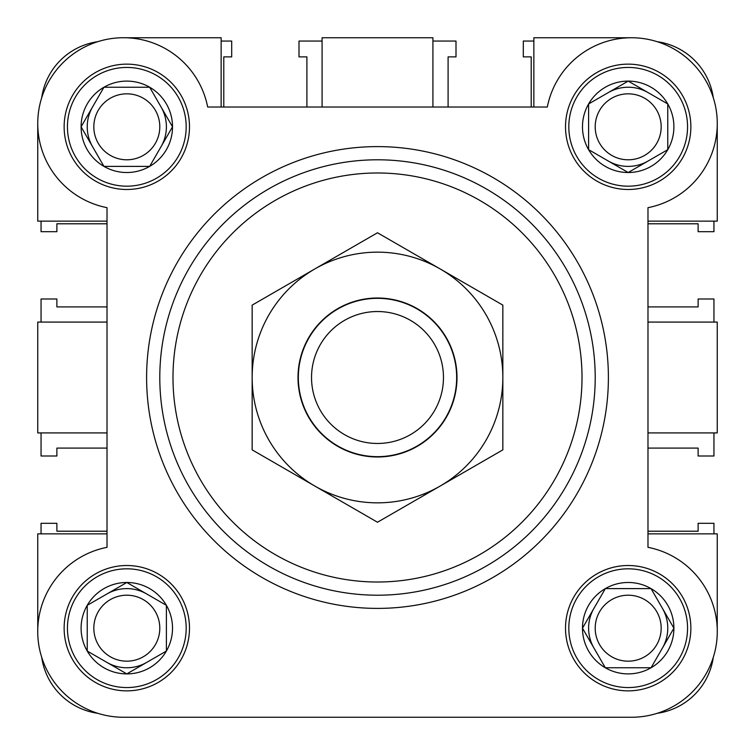 <?xml version="1.0" encoding="UTF-8"?>
<svg xmlns="http://www.w3.org/2000/svg" width="755" height="755" viewBox="0 0 755 755"><rect width="100%" height="100%" fill="white"/><g stroke="black" fill="none" stroke-linecap="round" stroke-linejoin="round"><path stroke-width="1.13" d="M667.769 628.188A39.581 39.581 0 0 0 662.465 608.398A39.581 39.581 0 0 1 662.465 647.979A39.581 39.581 0 0 0 667.769 628.188M593.911 608.398A39.581 39.581 0 0 0 593.911 647.979A39.581 39.581 0 0 1 593.911 608.398M166.393 126.812A39.581 39.581 0 0 0 161.089 107.021A39.581 39.581 0 0 1 161.089 146.602A39.581 39.581 0 0 0 166.393 126.812M92.535 107.021A39.581 39.581 0 0 0 92.535 146.602A39.581 39.581 0 0 1 92.535 107.021M207.672 107.021A85.759 85.759 0 0 0 37.75 123.509A85.759 85.759 0 0 0 107.021 207.672L107.021 547.328A85.759 85.759 0 0 0 123.509 717.25L631.491 717.25A85.759 85.759 0 0 0 647.979 547.328L647.979 207.672A85.759 85.759 0 0 0 637.012 37.929A85.759 85.759 0 0 0 547.328 107.021L207.672 107.021M189.486 628.188A62.674 62.674 0 0 0 126.812 565.514A62.674 62.674 0 0 0 64.137 628.188A62.674 62.674 0 0 0 126.812 690.863A62.674 62.674 0 0 0 189.486 628.188M690.863 126.812A62.674 62.674 0 0 0 628.188 64.137A62.674 62.674 0 0 0 565.514 126.812A62.674 62.674 0 0 0 628.188 189.486A62.674 62.674 0 0 0 690.863 126.812M189.486 126.812A62.674 62.674 0 0 0 126.812 64.137A62.674 62.674 0 0 0 64.137 126.812A62.674 62.674 0 0 0 126.812 189.486A62.674 62.674 0 0 0 189.486 126.812M690.863 628.188A62.674 62.674 0 0 0 628.188 565.514A62.674 62.674 0 0 0 565.514 628.188A62.674 62.674 0 0 0 628.188 690.863A62.674 62.674 0 0 0 690.863 628.188M608.398 377.5A230.898 230.898 0 0 1 377.5 608.398A230.898 230.898 0 0 1 146.602 377.5A230.898 230.898 0 0 1 377.5 146.602A230.898 230.898 0 0 1 608.398 377.5M595.204 377.5A217.704 217.704 0 0 1 377.5 595.204A217.704 217.704 0 0 1 159.796 377.5A217.704 217.704 0 0 1 377.5 159.796A217.704 217.704 0 0 1 595.204 377.5M221.149 107.021L221.149 37.75L123.509 37.75M432.917 107.021L432.917 37.75L322.083 37.75L322.083 107.021M631.491 37.75L533.851 37.75L533.851 107.021M107.021 533.851L37.75 533.851L37.75 631.491M107.021 322.083L37.75 322.083L37.75 432.917L107.021 432.917M37.75 123.509L37.75 221.149L107.021 221.149M647.979 221.149L717.25 221.149L717.25 123.509M647.979 432.917L717.25 432.917L717.25 322.083L647.979 322.083M717.25 631.491L717.25 533.851L647.979 533.851M123.509 717.25L205.973 717.25M575.414 717.25L631.491 717.25M713.305 97.791A65.968 65.968 0 0 0 657.209 41.695M533.851 41.053L523.3 41.053L523.3 56.88L531.209 56.88L531.209 107.021M432.917 41.053L456.001 41.053L456.001 56.88L448.092 56.88L448.092 107.021M322.083 41.053L298.999 41.053L298.999 56.88L306.907 56.88L306.907 107.021M221.149 41.053L231.7 41.053L231.7 56.88L223.791 56.88L223.791 107.021M97.791 41.695A65.968 65.968 0 0 0 41.695 97.791M41.053 221.149L41.053 231.7L56.88 231.7L56.88 223.791L107.021 223.791M41.053 322.083L41.053 298.999L56.88 298.999L56.88 306.907L107.021 306.907M41.053 432.917L41.053 456.001L56.88 456.001L56.88 448.092L107.021 448.092M41.053 533.851L41.053 523.3L56.88 523.3L56.88 531.209L107.021 531.209M41.695 657.209A65.968 65.968 0 0 0 97.791 713.305M657.209 713.305A65.968 65.968 0 0 0 713.305 657.209M713.947 533.851L713.947 523.3L698.12 523.3L698.12 531.209L647.979 531.209M713.947 432.917L713.947 456.001L698.12 456.001L698.12 448.092L647.979 448.092M713.947 322.083L713.947 298.999L698.12 298.999L698.12 306.907L647.979 306.907M713.947 221.149L713.947 231.7L698.12 231.7L698.12 223.791L647.979 223.791M377.5 443.468A65.968 65.968 0 0 0 443.468 377.5A65.968 65.968 0 0 0 377.5 311.532A65.968 65.968 0 0 0 311.532 377.5A65.968 65.968 0 0 0 377.5 443.468M377.5 298.338A79.162 79.162 0 0 1 456.662 377.5A79.162 79.162 0 0 1 377.5 456.662A79.162 79.162 0 0 1 298.338 377.5A79.162 79.162 0 0 1 377.5 298.338M93.828 628.188A32.984 32.984 0 0 0 126.812 661.172A32.984 32.984 0 0 0 159.796 628.188A32.984 32.984 0 0 0 126.812 595.204A32.984 32.984 0 0 0 93.828 628.188M126.812 687.56A59.371 59.371 0 0 0 186.183 628.188A59.371 59.371 0 0 0 126.812 568.817A59.371 59.371 0 0 0 67.44 628.188A59.371 59.371 0 0 0 126.812 687.56M107.021 593.911A39.581 39.581 0 0 1 146.602 593.911M146.602 662.465A39.581 39.581 0 0 1 107.021 662.465M166.393 651.046A45.706 45.706 0 0 1 87.231 651.046A45.706 45.706 0 0 1 126.812 582.483A45.706 45.706 0 0 1 166.393 651.046L166.393 605.34L126.812 582.483L87.231 605.34L87.231 651.046L126.812 673.894L166.393 651.046L166.393 605.34L126.812 582.483L87.231 605.34L87.231 651.046L126.812 673.894L166.393 651.046M126.812 93.828A32.984 32.984 0 0 0 93.828 126.812A32.984 32.984 0 0 0 126.812 159.796A32.984 32.984 0 0 0 159.796 126.812A32.984 32.984 0 0 0 126.812 93.828M67.44 126.812A59.371 59.371 0 0 0 126.812 186.183A59.371 59.371 0 0 0 186.183 126.812A59.371 59.371 0 0 0 126.812 67.44A59.371 59.371 0 0 0 67.44 126.812M103.954 166.393A45.706 45.706 0 0 1 103.954 87.231A45.706 45.706 0 0 1 172.518 126.812A45.706 45.706 0 0 1 103.954 166.393L149.66 166.393L172.518 126.812L149.66 87.231L103.954 87.231L81.106 126.812L103.954 166.393L149.66 166.393L172.518 126.812L149.66 87.231L103.954 87.231L81.106 126.812L103.954 166.393M661.172 126.812A32.984 32.984 0 0 0 628.188 93.828A32.984 32.984 0 0 0 595.204 126.812A32.984 32.984 0 0 0 628.188 159.796A32.984 32.984 0 0 0 661.172 126.812M628.188 67.44A59.371 59.371 0 0 0 568.817 126.812A59.371 59.371 0 0 0 628.188 186.183A59.371 59.371 0 0 0 687.56 126.812A59.371 59.371 0 0 0 628.188 67.44M647.979 161.089A39.581 39.581 0 0 1 608.398 161.089M608.398 92.535A39.581 39.581 0 0 1 647.979 92.535M588.607 103.954A45.706 45.706 0 0 1 667.769 103.954A45.706 45.706 0 0 1 628.188 172.518A45.706 45.706 0 0 1 588.607 103.954L588.607 149.66L628.188 172.518L667.769 149.66L667.769 103.954L628.188 81.106L588.607 103.954L588.607 149.66L628.188 172.518L667.769 149.66L667.769 103.954L628.188 81.106L588.607 103.954M628.188 661.172A32.984 32.984 0 0 0 661.172 628.188A32.984 32.984 0 0 0 628.188 595.204A32.984 32.984 0 0 0 595.204 628.188A32.984 32.984 0 0 0 628.188 661.172M687.56 628.188A59.371 59.371 0 0 0 628.188 568.817A59.371 59.371 0 0 0 568.817 628.188A59.371 59.371 0 0 0 628.188 687.56A59.371 59.371 0 0 0 687.56 628.188M651.046 588.607A45.706 45.706 0 0 1 651.046 667.769A45.706 45.706 0 0 1 582.483 628.188A45.706 45.706 0 0 1 651.046 588.607L605.34 588.607L582.483 628.188L605.34 667.769L651.046 667.769L673.894 628.188L651.046 588.607L605.34 588.607L582.483 628.188L605.34 667.769L651.046 667.769L673.894 628.188L651.046 588.607M298.008 377.5A79.492 79.492 0 0 1 377.5 298.008A79.492 79.492 0 0 1 456.992 377.5A79.492 79.492 0 0 1 377.5 456.992A79.492 79.492 0 0 1 298.008 377.5M314.826 268.95L252.151 305.133L252.151 449.867L377.5 522.234L502.849 449.867L502.849 305.133L377.5 232.766L314.826 268.95A125.349 125.349 0 0 0 314.826 486.05A125.349 125.349 0 0 0 502.849 377.5A125.349 125.349 0 0 0 314.826 268.95M172.989 377.5A204.511 204.511 0 0 0 377.5 582.011A204.511 204.511 0 0 0 582.011 377.5A204.511 204.511 0 0 0 377.5 172.989A204.511 204.511 0 0 0 172.989 377.5"/></g></svg>
